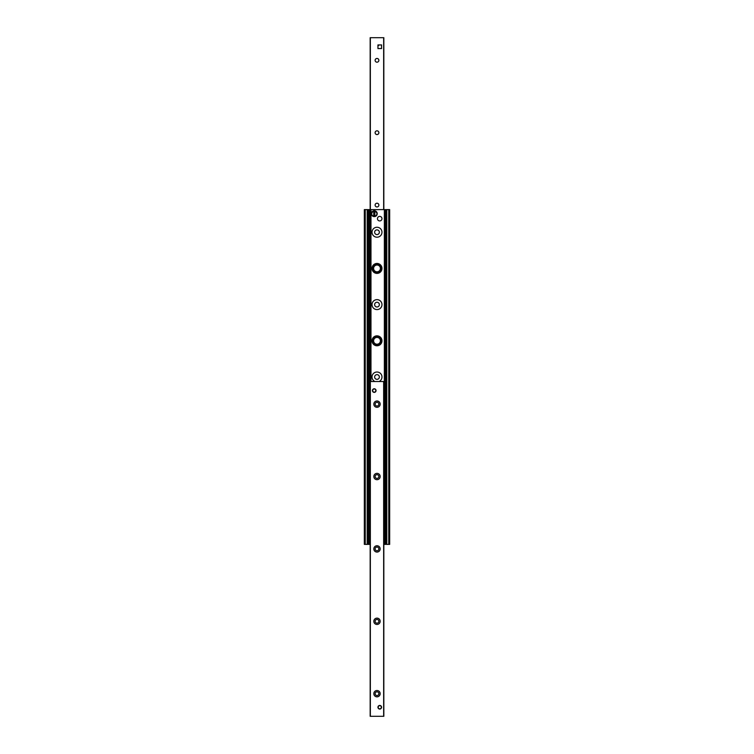 <?xml version="1.0" encoding="UTF-8"?>
<svg xmlns="http://www.w3.org/2000/svg" width="754" height="754" viewBox="0 0 754 754"><rect width="100%" height="100%" fill="white"/><g stroke="black" fill="none" stroke-linecap="round" stroke-linejoin="round"><path stroke-width="1.13" d="M374.927 381.524A4.976 4.976 0 0 1 377.707 372.071A4.976 4.976 0 0 1 379.073 381.524M381.976 340.808A4.976 4.976 0 0 1 374.512 345.115A4.976 4.976 0 0 1 374.512 336.501A4.976 4.976 0 0 1 381.976 340.808M381.976 304.616A4.976 4.976 0 0 1 374.512 308.923A4.976 4.976 0 0 1 374.512 300.309A4.976 4.976 0 0 1 381.976 304.616M381.976 268.424A4.976 4.976 0 0 1 374.512 272.731A4.976 4.976 0 0 1 374.512 264.117A4.976 4.976 0 0 1 381.976 268.424M381.976 232.232A4.976 4.976 0 0 1 374.512 236.539A4.976 4.976 0 0 1 374.512 227.925A4.976 4.976 0 0 1 381.976 232.232M367.792 209.612L364.333 209.612L364.333 544.388L367.792 544.388M383.833 544.388L389.667 544.388L389.667 209.612L367.924 209.612L367.924 544.388L370.167 544.388M386.208 544.388L386.208 209.612M377.952 46.757A1.81 1.81 0 0 1 379.752 44.938M378.866 60.32A1.866 1.866 0 0 1 376.067 61.941A1.866 1.866 0 0 1 376.067 58.699A1.866 1.866 0 0 1 378.866 60.32M378.866 132.704A1.866 1.866 0 0 1 376.067 134.325A1.866 1.866 0 0 1 376.067 131.083A1.866 1.866 0 0 1 378.866 132.704M378.866 205.088A1.866 1.866 0 0 1 376.067 206.709A1.866 1.866 0 0 1 376.067 203.467A1.866 1.866 0 0 1 378.866 205.088M383.795 209.612L383.795 37.7L383.833 209.612L383.833 37.7L370.167 37.7L370.205 209.612M372.429 390.572A1.81 1.81 0 0 1 374.238 388.762A1.81 1.81 0 0 1 376.048 390.572A1.81 1.81 0 0 1 374.238 392.382A1.81 1.81 0 0 1 372.429 390.572M377.952 707.252A1.81 1.81 0 0 1 379.762 705.442A1.81 1.81 0 0 1 381.571 707.252A1.81 1.81 0 0 1 379.762 709.062A1.81 1.81 0 0 1 377.952 707.252M380.167 693.68A3.167 3.167 0 0 1 375.417 696.423A3.167 3.167 0 0 1 375.417 690.937A3.167 3.167 0 0 1 380.167 693.68M378.866 693.68A1.866 1.866 0 0 0 376.067 692.059A1.866 1.866 0 0 0 376.067 695.301A1.866 1.866 0 0 0 378.866 693.68M380.167 621.296A3.167 3.167 0 0 1 375.417 624.039A3.167 3.167 0 0 1 375.417 618.553A3.167 3.167 0 0 1 380.167 621.296M378.866 621.296A1.866 1.866 0 0 0 376.067 619.675A1.866 1.866 0 0 0 376.067 622.917A1.866 1.866 0 0 0 378.866 621.296M380.167 548.912A3.167 3.167 0 0 1 375.417 551.655A3.167 3.167 0 0 1 375.417 546.169A3.167 3.167 0 0 1 380.167 548.912M378.866 548.912A1.866 1.866 0 0 0 376.067 547.291A1.866 1.866 0 0 0 376.067 550.533A1.866 1.866 0 0 0 378.866 548.912M380.167 476.528A3.167 3.167 0 0 1 375.417 479.271A3.167 3.167 0 0 1 375.417 473.785A3.167 3.167 0 0 1 380.167 476.528M378.866 476.528A1.866 1.866 0 0 0 376.067 474.907A1.866 1.866 0 0 0 376.067 478.149A1.866 1.866 0 0 0 378.866 476.528M380.167 404.144A3.167 3.167 0 0 1 375.417 406.887A3.167 3.167 0 0 1 375.417 401.401A3.167 3.167 0 0 1 380.167 404.144M378.866 404.144A1.866 1.866 0 0 0 376.067 402.523A1.866 1.866 0 0 0 376.067 405.765A1.866 1.866 0 0 0 378.866 404.144M370.167 381.524L370.167 716.3L383.833 716.3L383.833 381.524L370.167 381.524M384.738 539.412L385.464 539.412L385.464 538.686L383.833 539.412M383.833 386.5L384.738 386.5L384.738 387.226L385.464 387.226L385.464 386.5L384.738 386.5M369.262 386.5L368.536 386.5L368.536 387.226L370.167 386.5M370.167 539.412L369.262 539.412L369.262 538.686L368.536 538.686L368.536 539.412L369.262 539.412M369.262 387.226L369.262 538.686M384.738 538.686L384.738 387.226M385.464 538.686L385.464 387.226M368.536 387.226L368.536 538.686M381.976 218.66A2.262 2.262 0 0 1 378.583 220.62A2.262 2.262 0 0 1 378.583 216.7A2.262 2.262 0 0 1 381.976 218.66M381.524 707.252A1.762 1.762 0 0 0 378.876 705.725A1.762 1.762 0 0 0 378.876 708.779A1.762 1.762 0 0 0 381.524 707.252M381.345 707.252A1.583 1.583 0 0 1 378.97 708.619A1.583 1.583 0 0 1 378.97 705.885A1.583 1.583 0 0 1 381.345 707.252M376.001 390.572A1.762 1.762 0 0 0 373.362 389.045A1.762 1.762 0 0 0 373.362 392.099A1.762 1.762 0 0 0 376.001 390.572M375.822 390.572A1.583 1.583 0 0 1 373.447 391.939A1.583 1.583 0 0 1 373.447 389.205A1.583 1.583 0 0 1 375.822 390.572M381.562 44.929L381.581 48.548L377.961 48.567L377.942 44.948L381.562 44.929M374.832 210.847L374.832 210.847A2.884 2.884 0 0 0 373.739 210.847L373.739 210.922A2.809 2.809 0 0 0 373.739 216.445L373.739 210.922M374.832 216.521L374.832 216.521A2.884 2.884 0 0 1 373.739 216.521L373.739 216.445M374.832 211.111L374.832 216.257A2.63 2.63 0 0 0 374.832 211.111M373.739 216.521L373.739 216.257A2.63 2.63 0 0 1 373.739 211.111L373.739 210.847M381.298 268.424A4.298 4.298 0 0 0 374.851 264.701A4.298 4.298 0 0 0 374.851 272.147A4.298 4.298 0 0 0 381.298 268.424M381.298 340.808A4.298 4.298 0 0 0 374.851 337.085A4.298 4.298 0 0 0 374.851 344.531A4.298 4.298 0 0 0 381.298 340.808M374.634 232.232A2.366 2.366 0 0 0 378.178 234.277A2.366 2.366 0 0 0 378.178 230.187A2.366 2.366 0 0 0 374.634 232.232M374.634 304.616A2.366 2.366 0 0 0 378.178 306.661A2.366 2.366 0 0 0 378.178 302.571A2.366 2.366 0 0 0 374.634 304.616M374.634 377A2.366 2.366 0 0 0 378.178 379.045A2.366 2.366 0 0 0 378.178 374.955A2.366 2.366 0 0 0 374.634 377M365.238 209.612L365.238 544.388M367.198 209.612L367.198 544.388M368.527 209.612L368.527 544.388M369.639 209.612L369.639 386.5M369.639 539.412L369.639 544.388M370.346 37.7L370.346 716.3M370.45 209.612L370.45 381.524M370.883 209.612L370.883 381.524M370.968 209.612L370.968 381.524M384.361 209.612L384.361 386.5M384.361 539.412L384.361 544.388M385.473 209.612L385.473 544.388M386.802 209.612L386.802 544.388M388.762 209.612L388.762 544.388M383.654 209.612L383.654 37.7M383.654 381.524L383.654 716.3M384.559 539.412L384.559 386.5M369.441 386.5L369.441 539.412M374.832 216.445A2.809 2.809 0 0 0 374.832 210.922M377.207 213.684A2.922 2.922 0 0 1 372.825 216.219A2.922 2.922 0 0 1 372.825 211.148A2.922 2.922 0 0 1 377.207 213.684C374.889 209.772 372.957 209.961 371.411 214.23C373.673 217.463 375.605 217.284 377.207 213.684M380.402 268.424A3.402 3.402 0 0 1 375.303 271.374A3.402 3.402 0 0 1 375.303 265.474A3.402 3.402 0 0 1 380.402 268.424M380.402 340.808A3.402 3.402 0 0 1 375.303 343.758A3.402 3.402 0 0 1 375.303 337.858A3.402 3.402 0 0 1 380.402 340.808M370.167 209.612L370.167 37.7M383.833 209.612L383.833 37.7"/></g></svg>
